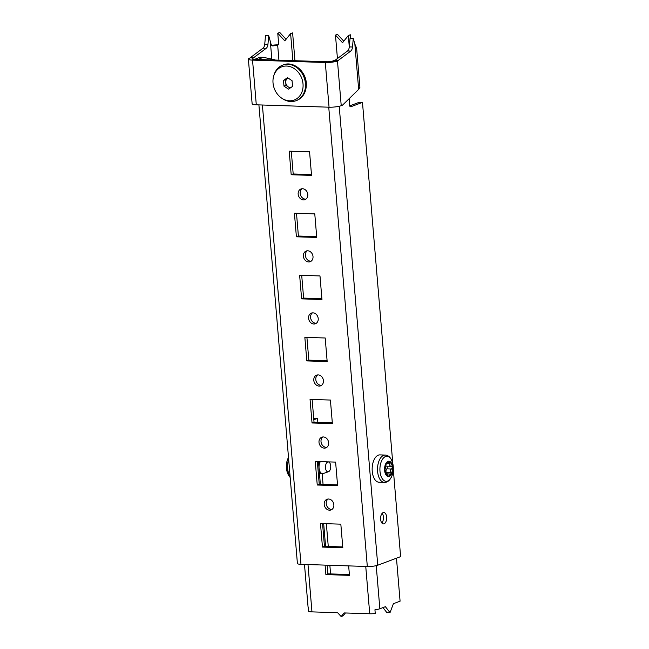 <?xml version="1.0" encoding="UTF-8"?>
<svg xmlns="http://www.w3.org/2000/svg" width="649" height="649" viewBox="0 0 649 649"><rect width="100%" height="100%" fill="white"/><g stroke="black" fill="none" stroke-linecap="round" stroke-linejoin="round"><path stroke-width="0.97" d="M380.614 519.33A5.703 3.034 91.9 0 0 383.429 523.905A5.703 3.034 91.9 0 0 386.617 517.083A5.703 3.034 91.9 0 0 383.802 512.507A5.703 3.034 91.9 0 0 380.614 519.33M381.847 522.989A5.703 3.034 91.9 0 0 383.405 516.977A5.703 3.034 91.9 0 0 382.172 513.318M303.375 256.209A5.703 4.713 -110.5 0 0 310.19 261.701A5.703 4.713 -110.5 0 0 313.013 256.525A5.703 4.713 -110.5 0 0 306.19 251.033A5.703 4.713 -110.5 0 0 303.375 256.209M307.245 250.798A5.703 4.713 -110.5 0 0 305.379 255.463A5.703 4.713 -110.5 0 0 311.139 261.19M298.159 194.156A5.703 4.713 -110.5 0 0 304.981 199.649A5.703 4.713 -110.5 0 0 307.804 194.473A5.703 4.713 -110.5 0 0 300.982 188.973A5.703 4.713 -110.5 0 0 298.159 194.156M302.036 188.737A5.703 4.713 -110.5 0 0 300.163 193.402A5.703 4.713 -110.5 0 0 305.93 199.138M308.583 318.27A5.703 4.713 -110.5 0 0 315.406 323.762A5.703 4.713 -110.5 0 0 318.221 318.586A5.703 4.713 -110.5 0 0 311.406 313.086A5.703 4.713 -110.5 0 0 308.583 318.27M312.461 312.85A5.703 4.713 -110.5 0 0 310.587 317.515A5.703 4.713 -110.5 0 0 316.355 323.251M313.792 380.322A5.703 4.713 -110.5 0 0 320.614 385.822A5.703 4.713 -110.5 0 0 323.437 380.639A5.703 4.713 -110.5 0 0 316.615 375.146A5.703 4.713 -110.5 0 0 313.792 380.322M317.669 374.911A5.703 4.713 -110.5 0 0 315.795 379.576A5.703 4.713 -110.5 0 0 321.563 385.303M319.008 442.383A5.703 4.713 -110.5 0 0 325.822 447.875A5.703 4.713 -110.5 0 0 328.645 442.699A5.703 4.713 -110.5 0 0 321.823 437.199A5.703 4.713 -110.5 0 0 319.008 442.383M322.877 436.964A5.703 4.713 -110.5 0 0 321.012 441.628A5.703 4.713 -110.5 0 0 326.772 447.364M324.216 504.435A5.703 4.713 -110.5 0 0 331.039 509.936A5.703 4.713 -110.5 0 0 333.854 504.752A5.703 4.713 -110.5 0 0 327.039 499.259A5.703 4.713 -110.5 0 0 324.216 504.435M328.094 499.024A5.703 4.713 -110.5 0 0 326.22 503.689A5.703 4.713 -110.5 0 0 331.988 509.416M322.545 523.565L324.459 546.328L342.737 546.929M317.337 461.512L319.251 484.276L337.529 484.876M312.128 399.451L314.035 422.215L332.32 422.815M306.912 337.399L308.827 360.163L327.104 360.763M301.704 275.338L303.618 298.102L321.896 298.702M291.279 151.225L293.194 173.989L311.471 174.589M296.496 213.286L298.402 236.041L316.688 236.65M259.389 59.53A3.797 0.69 -4.8 0 1 258.878 59.237A3.797 0.69 -4.8 0 1 259.454 58.816L263.421 57.323L260.208 57.217L256.233 58.71A7.601 1.379 -4.8 0 0 255.13 59.392M275.29 60.057A2.531 1.347 91.9 0 0 274.86 59.822L263.421 57.323M320.476 523.5L322.456 547.083L342.81 547.748L340.83 524.165L320.476 523.5M324.459 546.328L322.456 547.083M315.268 461.439L317.247 485.022L337.602 485.695L335.614 462.112L315.268 461.439M319.251 484.276L317.247 485.022M310.052 399.386L312.031 422.97L332.385 423.635L330.406 400.052L310.052 399.386M314.035 422.215L312.031 422.97M304.843 337.326L306.823 360.909L327.177 361.574L325.198 337.999L304.843 337.326M308.827 360.163L306.823 360.909M299.635 275.273L301.615 298.856L321.969 299.522L319.981 275.939L299.635 275.273M303.618 298.102L301.615 298.856M309.565 151.825L289.211 151.16L291.19 174.735L311.544 175.408L309.565 151.825M293.194 173.989L291.19 174.735M314.773 213.886L294.419 213.213L296.398 236.796L316.753 237.461L314.773 213.886M298.402 236.041L296.398 236.796M262.399 105.008L300.974 564.322L367.318 566.504A7.601 1.379 175.2 0 0 377.75 565.214L400.62 556.639L393.278 469.211M300.974 564.322A7.601 1.379 175.2 0 1 297.404 563.454L258.902 104.887M330.033 61.679A3.797 0.69 -4.8 0 0 332.223 61.201L336.223 59.716M349.665 105.876L359.262 102.282L362.475 102.388L392.807 463.589M349.779 98.064L349.381 104.027A2.531 1.347 91.9 0 0 350.638 106.76A2.531 1.347 91.9 0 0 350.931 106.712L362.475 102.388M253.013 59.229L252.932 58.232L266.228 48.286A5.07 2.701 91.9 0 0 267.956 44.237L268.727 35.671L271.16 44.562L272.337 45.852M248.38 59.116L252.137 103.791A8.867 1.614 175.2 0 0 256.29 104.805L329.051 107.199A8.867 1.614 175.2 0 0 341.228 105.69L342.039 105.381A5.07 2.701 91.9 0 0 342.794 104.887L358.662 89.392L354.857 44.083L353.267 38.453L352.504 47.012A5.07 2.701 -88.1 0 1 350.776 51.06L337.472 61.006A8.867 1.614 -4.8 0 1 325.303 62.515L252.542 60.122A8.867 1.614 -4.8 0 1 248.38 59.116A8.867 1.614 -4.8 0 1 249.719 58.126L263.015 48.18A5.07 2.701 -88.1 0 0 264.743 44.132L265.514 35.565L268.727 35.671M353.267 38.453L350.054 38.348L349.292 46.906A5.07 2.701 91.9 0 1 347.556 50.955L334.259 60.901A5.07 0.917 -4.8 0 1 327.307 61.76L254.546 59.375A5.07 0.917 -4.8 0 1 252.169 58.799A5.07 0.917 -4.8 0 1 252.932 58.232M335.095 60.592L338.307 60.698M253.767 57.915L250.555 57.81M354.857 44.083L356.626 48.253A8.867 1.614 -4.8 0 0 356.626 48.229L359.911 87.323L358.662 89.392M356.626 48.229A8.867 1.614 -4.8 0 0 356.098 47.742M337.456 58.767L335.468 35.095L337.472 34.348L343.775 41.195M349.349 46.266A2.531 2.093 69.5 0 1 349.162 45.446L348.326 35.517L342.526 42.753L335.468 35.095M348.326 35.517L350.33 34.77L350.63 38.364M286.063 39.297L279.76 32.45L277.756 33.204L278.591 43.126A2.531 2.093 69.5 0 1 277.675 45.26L276.831 45.568A5.07 0.917 -4.8 0 0 272.807 45.925L271.136 45.446M278.178 44.813L276.831 45.568M278.153 44.813A8.867 1.614 -4.8 0 0 271.542 45.373M277.756 33.204L284.806 40.855L290.606 33.626L292.61 32.872L294.946 60.698M290.606 33.626L292.877 60.633M307.991 564.549L311.966 611.877L337.634 612.721L341.163 616.55L343.167 615.796L345.43 612.981M318.456 461.544L320.371 484.308M323.673 523.605L325.579 546.369M327.161 565.182L327.891 573.838L349.381 574.543M341.163 616.55L344.059 612.932L369.727 613.776L365.752 566.447M325.092 565.117L325.887 574.584L349.454 575.363L348.659 565.887M327.891 573.838L325.887 574.584M376.225 565.66L379.852 608.762A7.601 1.379 175.2 0 1 374.935 609.784L375.252 613.508A7.601 1.379 175.2 0 1 369.727 613.776M382.967 607.594L386.812 612.526L390.025 612.632L393.408 603.684L400.084 601.185L396.474 558.197M379.852 608.762L385.392 606.685L390.025 612.632M311.966 611.877A7.601 1.379 175.2 0 1 308.648 611.317L308.332 607.594A7.601 1.379 175.2 0 1 308.088 607.286L304.486 564.435M313.727 418.491L317.515 418.378L313.832 419.765M330.576 573.919L329.854 565.271M328.272 546.458L326.358 523.694M323.064 484.397L322.155 473.64M317.848 422.337L317.515 418.378M288.034 78.01A5.07 4.186 -110.5 0 0 287.523 78.302A5.07 4.186 -110.5 0 0 285.738 82.528A5.07 4.186 -110.5 0 0 288.245 86.901A5.07 4.186 -110.5 0 0 290.76 87.631M303.018 83.916A17.734 14.651 -110.5 0 0 289.705 66.523A17.734 14.651 -110.5 0 0 273.724 75.917A17.734 14.651 -110.5 0 0 273.026 82.926A17.734 14.651 -110.5 0 0 282.177 98.47A17.734 14.651 -110.5 0 0 303.018 83.916M273.724 75.917L274.04 74.878A18.999 15.698 69.5 0 1 282.688 65.127A18.999 15.698 69.5 0 1 305.428 83.445A18.999 15.698 69.5 0 1 296.025 100.709A18.999 15.698 69.5 0 1 283.094 99.046L282.177 98.47M287.986 77.985L285.503 79.665L285.982 85.392L290.062 88.102M287.539 77.685L283.499 80.411L283.978 86.147L288.505 89.148L292.545 86.422L292.066 80.695L287.539 77.685M285.982 85.392L283.978 86.147M285.503 79.665L283.499 80.411M384.922 470.233L386.269 463.564A7.09 3.78 -88.1 0 0 384.922 470.233L387.283 475.571A7.09 3.78 -88.1 0 1 384.922 470.29L384.922 470.29M389.651 474.273L391.014 474.216L388.126 473.859L387.307 475.595L387.737 474.987L386.763 474.954M386.228 473.738L388.126 473.859M386.114 473.462A1.42 0.754 -88.1 0 0 386.106 472.302A2.531 1.347 -88.1 0 1 386.804 468.854L391.501 469.008L392.402 467.491A7.09 3.78 -88.1 0 1 391.055 474.151L391.014 474.216A7.09 3.78 -88.1 0 1 387.307 475.595L387.283 475.571M391.501 469.008C390.098 469.811 389.871 470.955 390.795 472.456L391.055 474.151M387.794 463.516L390.057 463.589C389.376 465.138 389.781 466.047 391.274 466.315L392.394 467.434A7.09 3.78 -88.1 0 0 390.041 462.153L388.686 462.705C387.461 463.921 386.828 464.157 386.763 463.427L387.031 463.857L386.123 463.824M390.057 463.589L390.041 462.153M386.374 463.41L386.293 463.524A7.09 3.78 -88.1 0 1 390.008 462.137L389.554 462.096M384.622 470.379A7.658 4.081 -88.1 0 1 388.029 461.358A7.658 4.081 -88.1 0 1 392.694 467.353A7.658 4.081 -88.1 0 1 389.286 476.366A7.658 4.081 -88.1 0 1 384.622 470.379M379 482.231A13.678 7.293 -88.1 0 1 372.234 471.263A13.678 7.293 -88.1 0 1 379.9 454.892L385.263 455.063A13.678 7.293 -88.1 0 0 377.604 471.442A13.678 7.293 -88.1 0 0 384.362 482.41L379 482.231M386.804 468.854A1.42 0.754 -88.1 0 0 387.258 467.296A1.42 0.754 -88.1 0 0 386.577 466.16A2.531 1.347 -88.1 0 1 385.628 465.244M318.545 462.599L319.251 461.569M321.377 473.437L319.454 473.348M322.415 473.656L321.604 473.527L319.259 471.093M318.618 463.467L319.308 461.577M320.298 473.583L319.462 473.454M320.33 461.609A6.969 3.716 91.9 0 0 319.568 470.582A6.969 3.716 91.9 0 0 322.512 473.656A6.969 3.716 91.9 0 0 323.267 473.543L328.467 471.726A4.941 2.628 91.9 0 0 330.349 464.116A4.941 2.628 91.9 0 0 328.792 462.056A4.941 2.628 91.9 0 0 325.993 464.084A4.941 2.628 91.9 0 0 325.847 469.633A4.941 2.628 91.9 0 0 328.467 471.726M259.454 58.816L259.511 59.538M328.743 107.182L367.318 566.504M339.208 106.266L377.75 565.214M350.355 106.696L350.931 106.712M271.817 59.156L270.317 41.309M341.228 105.69L337.472 61.006M349.292 46.906L352.504 47.012M347.556 50.955L350.776 51.06M256.29 104.805L252.542 60.122M329.051 107.199L325.303 62.515M266.228 48.286L263.015 48.18M267.956 44.237L264.743 44.132M278.932 60.17L277.675 45.26M306.093 83.194A18.999 15.698 -110.5 0 0 283.362 64.876C293.121 60.746 305.671 70.871 306.287 83.056C306.628 91.606 303.432 97.407 296.69 100.457A18.999 15.698 -110.5 0 0 306.093 83.194M385.263 455.063C389.262 455.347 391.874 458.77 393.107 465.341A22.796 22.796 0 0 1 392.864 472.675A12.542 6.685 -88.1 0 1 385.92 481.307A12.542 6.685 -88.1 0 1 379.99 471.271A12.542 6.685 -88.1 0 1 385.303 456.62A12.542 6.685 -88.1 0 1 393.107 465.341A12.542 6.685 -88.1 0 1 393.213 466.323M386.106 472.302L390.795 472.456M386.577 466.16L391.274 466.315M290.192 477.526L288.148 474.63L286.59 469.178A22.796 22.796 0 0 1 286.826 461.845A12.542 6.685 91.9 0 0 286.59 469.178A12.542 6.685 91.9 0 0 287.385 472.715M288.651 459.192A13.678 7.293 91.9 0 0 288.651 473.413A13.678 7.293 91.9 0 0 290.103 476.504M283.362 64.876L282.688 65.127M296.69 100.457L296.025 100.709M392.864 472.675C391.209 479.149 388.37 482.394 384.362 482.41M286.826 461.845L288.464 457.018M328.792 462.056L328.353 461.869"/></g></svg>
